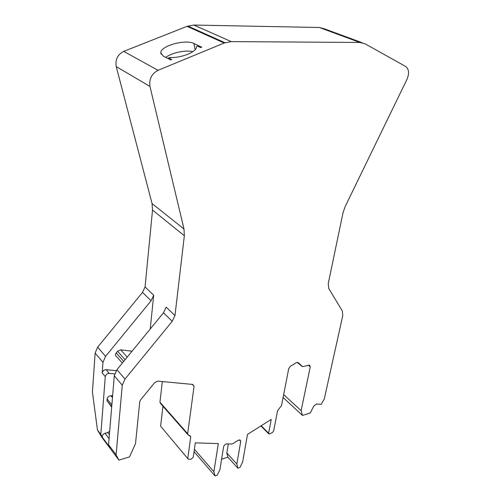 <?xml version="1.0" encoding="UTF-8"?>
<svg xmlns="http://www.w3.org/2000/svg" width="501" height="501" viewBox="0 0 501 501"><rect width="100%" height="100%" fill="white"/><g stroke="black" fill="none" stroke-linecap="round" stroke-linejoin="round"><path stroke-width="0.75" d="M192.904 51.622C185.414 49.831 171.605 52.774 165.844 57.402M187.681 434.405L160.758 403.768L159.951 402.222L187.656 433.716L194.069 386.284L192.722 384.43L157.74 381.129L154.671 382.639L140.556 399.911L139.754 401.696L135.514 443.661L129.496 456.906L118.912 460.118L116.1 454.827L122.263 385.219L114.278 375.756L108.56 444.775L110.076 447.606L102.336 437.273L100.82 434.448L105.273 376.639C105.78 374.604 107.076 373.514 109.18 373.377L114.635 373.909M105.273 376.639L102.185 372.907C102.68 370.878 103.976 369.794 106.068 369.663L116.194 370.684M122.325 363.1L116.645 356.599C115.224 355.873 115.086 354.645 116.238 352.923L117.603 351.251L120.697 349.817L132.057 351.201M102.336 437.273C101.922 435.563 102.818 434.229 105.016 433.271L107.79 432.488L109.675 431.33M111.685 407.1L106.982 400.725L107.12 398.99C107.615 397.011 108.899 395.934 110.953 395.759L112.625 395.752M298.176 362.549L296.367 362.636L290.348 366.3L288.701 368.692L281.518 405.591L277.548 410.739L273.678 430.847L272.506 432.451L269.075 434.148L268.636 433.171L271.241 419.412L247.488 434.411L242.641 462.06L239.966 467.483L237.869 468.197L227.867 457.175L221.592 459.242M227.867 457.175L226.821 452.998L228.306 443.924M150.225 328.994L153.707 295.208L151.102 300.744L142.516 292.396L145.065 286.929L153.707 295.208M102.185 372.907L102.974 362.348L105.561 356.368L151.102 300.744M114.278 375.756L116.946 369.669L163.483 312.793L166.169 307.144L174.968 315.574L172.225 321.291L124.987 379.063L122.263 385.219M193.906 43.487C185.652 38.984 160.527 45.917 160.783 52.699L163.126 55.987L170.666 59.913L171.718 59.481L168.674 57.903L169.733 57.471C180.773 58.316 196.649 52.016 196.53 46.969L196.53 46.53L197.557 46.111L200.707 47.608L201.728 47.188L193.906 43.487L195.133 49.718M142.516 292.396L97.664 347.149L95.134 353.048L92.428 391.939L97.451 429.958L100.82 434.448M118.912 460.118L101.853 437.317L97.451 429.958M283.666 394.563L301.126 410.651L302.46 415.435L310.263 412.993L313.814 405.992L316.607 403.969L321.166 404.357L324.279 398.996L342.784 315.549L342.321 310.971L328.781 288.526L328.243 283.647L343.016 212.781L345.183 206.537L406.994 79.315C409.442 73.371 408.979 69.082 405.61 66.451L365.085 43.812L359.862 42.46L231.249 41.602L224.154 43.036L158.04 70.309C151.64 73.747 148.947 79.127 149.962 86.435L183.999 229.007L184.343 235.746L174.968 315.574M302.46 415.435L283.096 397.493M301.126 410.651L310.251 366.82L308.378 365.229M298.308 362.668L302.491 366.663L309.411 365.116L310.251 366.82M237.869 468.197L236.854 464.001L226.821 452.998M236.854 464.001L240.73 441.4L239.284 439.872M194.044 451.695L215.054 475.95L217.227 475.211L219.908 469.7L223.578 446.873C224.135 445.113 225.256 444.118 226.947 443.873L231.506 444.024L233.034 443.535L238.107 440.335L240.042 439.928L240.73 441.4M215.054 475.95L213.902 471.717L194.388 449.272M213.902 471.717L218.317 443.598L195.296 442.853L193.261 457.244L190.937 459.304L188.257 459.185L160.614 426.207L187.812 458.665M160.614 426.207L162.938 406.248M187.656 433.716L188.445 435.275L189.923 435.501L190.712 437.047L187.794 458.227M162.311 381.562L159.951 402.222M116.1 454.827L108.56 444.775M184.343 235.746L152.529 210.063L145.065 286.929M152.529 210.063L152.054 203.569L116.238 66.595C115.111 59.632 117.603 54.559 123.709 51.378L187.03 26.334L193.874 25.05L319.362 27.499L324.523 28.858L362.01 42.679M168.674 57.903L168.918 58.999M109.18 373.377L106.068 369.663M125.087 359.718L117.603 351.251M120.697 349.817L127.21 357.125M109.406 434.611L107.79 432.488M109.074 438.625L105.016 433.271M111.723 406.655L106.982 400.725M111.867 404.908L107.12 398.99M110.953 395.759L112.468 397.619M112.543 396.748L111.792 395.821M123.703 361.415L116.238 352.923M105.561 356.368L97.664 347.149M102.974 362.348L95.134 353.048M301.934 366.363L297.25 362.348M268.636 433.171L261.209 425.75M189.253 435.388L190.712 437.047M194.069 386.284L192.252 384.386M124.987 379.063L116.946 369.669M172.225 321.291L163.483 312.793M183.999 229.007L152.054 203.569M149.962 86.435L116.238 66.595M158.04 70.309L123.709 51.378M224.154 43.036L187.03 26.334M231.249 41.602L193.874 25.05M319.362 27.499L359.862 42.46M161.122 54.208L160.783 52.699M268.655 433.728L260.883 425.956M224.955 42.729L187.8 26.046"/></g></svg>

